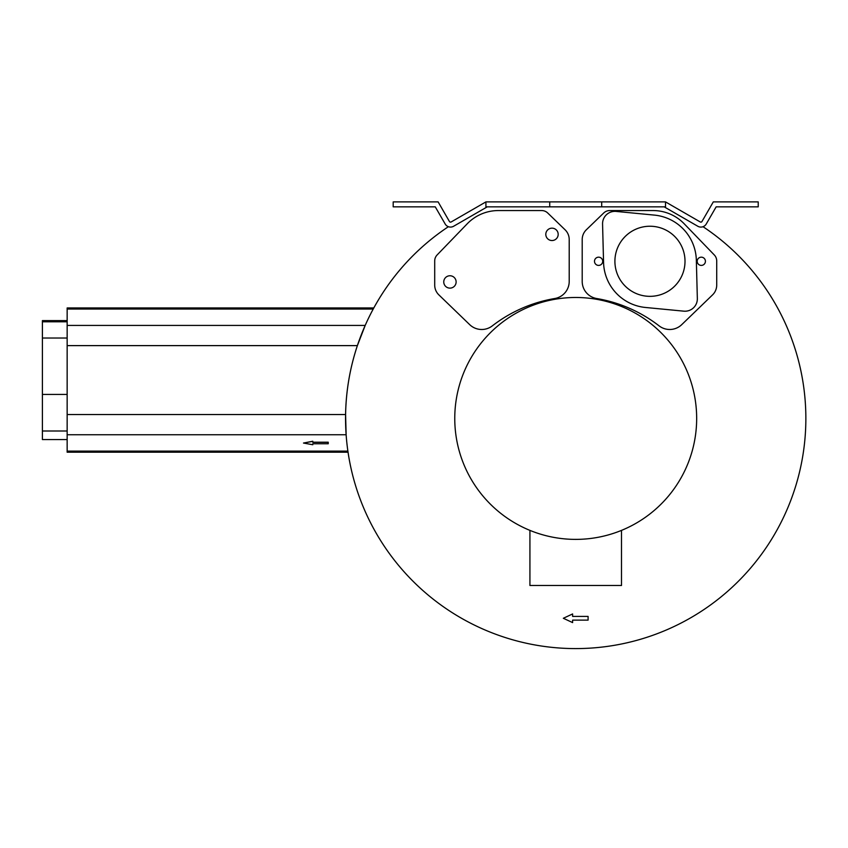 <?xml version="1.0" encoding="UTF-8"?>
<svg xmlns="http://www.w3.org/2000/svg" width="848" height="848" viewBox="0 0 848 848"><rect width="100%" height="100%" fill="white"/><g stroke="black" fill="none" stroke-linecap="round" stroke-linejoin="round"><path stroke-width="1.27" d="M654.402 215.106A46.407 46.407 0 0 1 696.335 260.082L697.342 298.528A12.37 12.37 0 0 1 683.795 311.163L645.508 307.474A46.407 46.407 0 0 1 603.564 262.498L602.568 224.063A12.37 12.37 0 0 1 616.114 211.417L654.402 215.106M67.151 320.618L42.4 320.618L42.4 439.55L67.151 439.55M448.391 226.702A230.158 230.158 0 0 0 402.524 570.026A230.158 230.158 0 0 0 748.89 570.026A230.158 230.158 0 0 0 703.024 226.702M467.227 223.787A43.312 43.312 0 0 1 498.38 210.558L541.681 210.558A8.66 8.66 0 0 1 547.702 212.986L565.054 229.755A13.61 13.61 0 0 1 569.209 239.539L569.209 281.441A17.32 17.32 0 0 1 554.772 298.517A140.439 140.439 0 0 0 492.306 325.876A17.32 17.32 0 0 1 469.675 324.625L438.861 294.871A13.61 13.61 0 0 1 434.706 285.076L434.706 260.951A8.66 8.66 0 0 1 437.133 254.941L467.227 223.787M659.119 325.876A140.439 140.439 0 0 0 596.642 298.517A17.32 17.32 0 0 1 582.205 281.441L582.205 239.539A13.61 13.61 0 0 1 586.36 229.755L603.723 212.986A8.66 8.66 0 0 1 609.744 210.558L653.045 210.558A43.312 43.312 0 0 1 684.198 223.787L714.281 254.941A8.66 8.66 0 0 1 716.719 260.951L716.719 285.076A13.61 13.61 0 0 1 712.564 294.871L681.75 324.625A17.32 17.32 0 0 1 659.119 325.876M347.892 451.125L348.051 452.207L347.892 451.125L67.151 451.125L67.151 452.207L348.051 452.207M373.226 309.032L373.809 307.951L373.226 309.032L67.151 309.032L67.151 451.125M67.151 325.42L365.191 325.42L357.379 345.613C349.938 367.979 346.016 390.949 345.592 414.545L346.132 434.738L67.151 434.738M664.185 206.848L697.809 226.257A6.19 6.19 0 0 0 706.257 223.989L716.157 206.848L758.229 206.848L758.229 201.898L713.295 201.898L701.964 221.519A1.24 1.24 0 0 1 700.278 221.975L665.51 201.898L549.727 201.898L549.727 206.848L485.915 206.848L485.915 201.898L451.147 221.975A1.24 1.24 0 0 1 449.451 221.519L438.13 201.898L393.196 201.898L393.196 206.848L435.268 206.848L445.168 223.989A6.19 6.19 0 0 0 453.616 226.257L487.24 206.848M549.727 206.848L665.51 206.848L665.51 201.898M549.727 201.898L485.915 201.898M601.698 201.898L601.698 206.848M545.805 234.355A6.19 6.19 0 0 1 555.09 228.992A6.19 6.19 0 0 1 555.09 239.708A6.19 6.19 0 0 1 545.805 234.355M443.758 281.939A6.19 6.19 0 0 1 453.033 276.586A6.19 6.19 0 0 1 453.033 287.302A6.19 6.19 0 0 1 443.758 281.939M697.194 261.29A4.113 4.113 0 0 1 703.363 257.728A4.113 4.113 0 0 1 703.363 264.852A4.113 4.113 0 0 1 697.194 261.29M594.49 261.29A4.113 4.113 0 0 1 600.66 257.728A4.113 4.113 0 0 1 600.66 264.852A4.113 4.113 0 0 1 594.49 261.29M312.774 442.211L328.24 442.211L328.24 443.769L312.774 443.769L312.774 444.628M312.774 443.769L312.774 444.734L303.489 443.048L312.774 441.236L312.774 442.317L328.24 442.317M373.809 307.951L67.151 307.951L67.151 309.032M614.906 261.29A35.054 35.054 0 0 1 667.482 230.932A35.054 35.054 0 0 1 667.482 291.648A35.054 35.054 0 0 1 614.906 261.29M454.761 418.435A120.957 120.957 0 0 1 636.191 313.686A120.957 120.957 0 0 1 636.191 523.184A120.957 120.957 0 0 1 454.761 418.435M529.926 530.392L529.926 585.48L621.499 585.48L621.499 530.392M694.014 312.774L700.247 306.764M303.489 443.048L312.774 441.352M572.623 613.941L572.623 616.422L588.088 616.422L588.088 620.132L572.623 620.132L572.623 622.602L563.337 618.277L572.623 613.941M67.151 338.023L42.4 338.023M67.151 394.415L42.4 394.415M345.592 414.545L67.151 414.545M357.379 345.613L67.151 345.613M67.151 430.996L42.4 430.996M67.151 321.774L42.4 321.774"/></g></svg>
